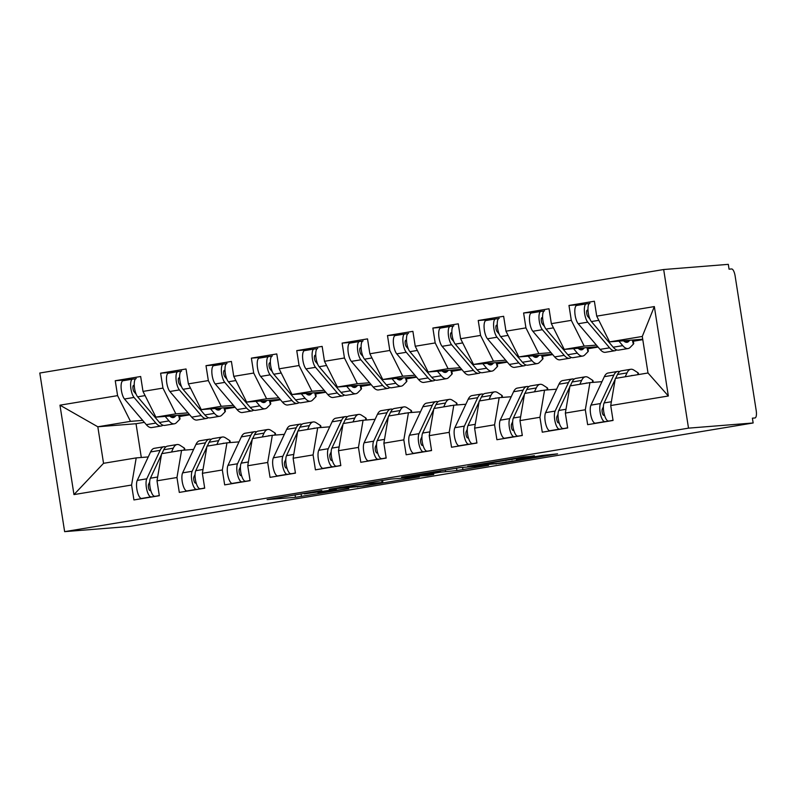 <?xml version="1.0" encoding="UTF-8"?>
<svg xmlns="http://www.w3.org/2000/svg" width="796" height="796" viewBox="0 0 796 796"><rect width="100%" height="100%" fill="white"/><g stroke="black" fill="none" stroke-linecap="round" stroke-linejoin="round"><path stroke-width="1.19" d="M321.763 490.515L267.078 499.59L295.475 497.331L348.807 488.625L318.897 492.764L336.3 489.351L304.37 493.928L321.763 490.515M534.444 456.088L523.42 456.974L467.71 466.307L502.127 463.182L557.568 453.849L542.016 455.481L516.375 459.829L522.077 459.451L519.121 460.128L497.54 463.401L478.306 464.884L534.385 455.71M129.28 526.474L64.635 531.648L688.51 428.149L753.145 422.975L129.28 526.474M390.935 479.083L329.206 489.281L363.613 486.167L419.323 476.834L390.935 479.083M401.622 477.172L460.188 467.59L488.585 465.342L456.914 470.555L439.491 472.327L421.412 475.421L433.74 474.466L427.323 475.501L401.622 477.172M753.145 422.975L752.389 418.169L754.936 417.97A7.303 2.388 80.6 0 0 755.006 417.96A7.303 2.388 80.6 0 0 756.2 410.567L735.126 275.973A7.303 2.388 80.6 0 0 731.604 268.958L729.056 269.157L728.31 264.352L663.675 269.526L688.51 428.149M663.675 269.526L39.8 373.025L64.635 531.648M144.345 422.348L136.026 423.721L97.818 426.785L59.969 405.184L73.968 494.595L131.589 485.033L133.927 499.938L159.329 495.719L157.001 480.814L176.961 477.51L179.299 492.406L204.701 488.187L202.373 473.292L222.333 469.978L224.671 484.883L250.073 480.665L247.745 465.76L267.705 462.456L270.043 477.351L295.445 473.142L293.117 458.237L313.077 454.924L315.415 469.829L340.817 465.61L338.489 450.705L358.449 447.402L360.787 462.297L386.189 458.088L383.861 443.183L403.821 439.87L406.159 454.775L431.561 450.556L429.233 435.651L449.193 432.347L451.531 447.243L476.933 443.034L474.605 428.129L494.565 424.815L496.903 439.72L522.315 435.502L519.977 420.596L539.937 417.293L542.275 432.188L567.687 427.979L565.349 413.074L585.309 409.761L587.647 424.666L613.059 420.447L610.721 405.542L615.338 378.408L648.004 372.986L642.282 336.459L609.617 341.882L642.72 339.225M59.969 405.184L117.589 395.632L130.484 421.363L142.683 420.387M130.325 379.523L115.251 380.727L117.589 395.632M115.251 380.727L140.663 376.508L143.001 391.413L162.961 388.1L175.856 413.84L188.055 412.855M175.697 371.991L160.623 373.195L162.961 388.1M160.623 373.195L186.035 368.986L188.373 383.881L208.333 380.578L221.228 406.308L233.427 405.333M221.069 364.469L206.005 365.672L208.333 380.578M206.005 365.672L231.407 361.454L233.745 376.359L253.705 373.045L266.6 398.786L278.799 397.801M266.441 356.936L251.377 358.14L253.705 373.045M251.377 358.14L276.779 353.931L279.117 368.827L299.077 365.523L311.972 391.254L324.171 390.279M311.813 349.414L296.749 350.618L299.077 365.523M296.749 350.618L322.151 346.399L324.489 361.304L344.449 357.991L357.344 383.732L369.543 382.747M357.185 341.882L342.121 343.096L344.449 357.991M342.121 343.096L367.523 338.877L369.861 353.772L389.821 350.469L402.716 376.2L414.915 375.224M402.557 334.36L387.493 335.564L389.821 350.469M387.493 335.564L412.895 331.345L415.233 346.25L435.193 342.937L448.088 368.677L460.287 367.702M447.929 326.828L432.865 328.042L435.193 342.937M432.865 328.042L458.267 323.823L460.605 338.718L480.565 335.415L493.46 361.145L505.659 360.17M493.301 319.305L478.237 320.509L480.565 335.415M478.237 320.509L503.639 316.291L505.977 331.196L525.937 327.882L538.832 353.623L551.031 352.648M538.673 311.773L523.609 312.987L525.937 327.882M523.609 312.987L549.011 308.768L551.349 323.664L571.309 320.36L584.204 346.091L596.413 345.116M584.045 304.251L568.981 305.455L571.309 320.36M568.981 305.455L594.383 301.236L596.721 316.141L654.342 306.579L668.341 395.99L610.721 405.542M601.975 381.662L589.926 382.627L569.966 385.941L565.349 413.074M585.309 409.761L589.926 382.627M596.721 316.141L609.617 341.882M642.282 336.459L654.342 306.579M556.603 389.184L544.554 390.149L524.594 393.463L519.977 420.596M539.937 417.293L544.554 390.149M584.204 346.091L564.245 349.404L597.776 346.718M551.349 323.664L564.245 349.404M511.231 396.716L499.182 397.682L479.222 400.995L474.605 428.129M494.565 424.815L499.182 397.682M538.832 353.623L518.873 356.936L552.404 354.25M505.977 331.196L518.873 356.936M465.859 404.239L453.81 405.204L433.85 408.517L429.233 435.651M449.193 432.347L453.81 405.204M493.46 361.145L473.501 364.459L507.032 361.772M460.605 338.718L473.501 364.459M420.487 411.771L408.438 412.736L388.478 416.039L383.861 443.183M403.821 439.87L408.438 412.736M448.088 368.677L428.129 371.991L461.66 369.304M415.233 346.25L428.129 371.991M375.115 419.293L363.066 420.258L343.106 423.572L338.489 450.705M358.449 447.402L363.066 420.258M402.716 376.2L382.757 379.513L416.288 376.826M369.861 353.772L382.757 379.513M329.743 426.825L317.694 427.79L297.734 431.094L293.117 458.237M313.077 454.924L317.694 427.79M357.344 383.732L337.385 387.035L370.906 384.359M324.489 361.304L337.385 387.035M284.371 434.347L272.322 435.312L252.362 438.626L247.745 465.76M267.705 462.456L272.322 435.312M311.972 391.254L292.013 394.567L325.534 391.881M279.117 368.827L292.013 394.567M238.999 441.88L226.95 442.845L206.99 446.148L202.373 473.292M222.333 469.978L226.95 442.845M266.6 398.786L246.641 402.089L280.162 399.413M233.745 376.359L246.641 402.089M193.627 449.402L181.578 450.367L161.618 453.68L157.001 480.814M176.961 477.51L181.578 450.367M221.228 406.308L201.269 409.622L234.79 406.935M188.373 383.881L201.269 409.622M148.255 456.934L136.206 457.899L103.54 463.312L73.968 494.595M131.589 485.033L136.206 457.899M175.856 413.84L155.897 417.144L189.418 414.467M143.001 391.413L155.897 417.144M130.484 421.363L97.818 426.785L103.54 463.312M136.026 423.721L141.31 457.491M642.79 339.653L633.208 341.245M598.075 347.076L587.836 348.767M552.703 354.598L542.464 356.3M507.331 362.13L497.092 363.822M461.959 369.652L451.72 371.354M416.587 377.185L406.348 378.876M371.215 384.707L360.976 386.408M325.843 392.239L315.604 393.93M280.471 399.761L270.232 401.463M235.089 407.293L224.86 408.985M189.717 414.815L179.488 416.517M668.341 395.99L648.004 372.986M339.454 487.679L362.12 486.127L382.886 482.485L365.155 483.839L339.424 487.49M433.671 472.416L409.134 476.366L437.303 472.506L440.457 471.889L433.671 472.416L433.591 471.869M136.156 394.209L134.096 391.791A3.403 1.114 -99.4 0 1 133.022 388.846A3.403 1.114 -99.4 0 1 133.579 385.393A3.403 1.114 -99.4 0 1 133.599 385.393L134.265 385.324M132.474 379.165L123.082 380.727A9.731 3.184 80.6 0 0 123.012 380.737A9.731 3.184 80.6 0 0 121.42 390.587A9.731 3.184 80.6 0 0 124.504 399.015L146.325 424.666A30.666 10.03 80.6 0 0 151.668 427.571L161.2 425.989A30.666 10.03 -99.4 0 1 155.857 423.084L134.026 397.433A9.731 3.184 -99.4 0 1 130.952 389.005A9.731 3.184 -99.4 0 1 132.544 379.155A9.731 3.184 -99.4 0 1 132.604 379.145L135.569 378.846M165.18 416.407L169.011 420.905A30.666 10.03 80.6 0 0 174.354 423.81L164.832 425.382A30.666 10.03 -99.4 0 1 159.489 422.487L137.658 396.836A9.731 3.184 -99.4 0 1 134.574 388.408A9.731 3.184 -99.4 0 1 136.166 378.548A9.731 3.184 -99.4 0 1 136.235 378.538L136.166 378.548M169.797 416.039A24.338 7.96 80.6 0 0 173.319 417.562A24.338 7.96 80.6 0 0 175.04 416.606L176.095 415.532M179.18 415.283L180.005 418.606A9.731 2.129 166.1 0 1 179.627 419.432L178.612 415.333M174.354 423.81A30.666 10.03 80.6 0 0 176.513 422.596L179.627 419.432M134.305 385.96L133.051 386.09M162.931 425.173A30.666 10.03 -99.4 0 1 161.2 425.989M161.439 454.685L150.404 478.217A9.731 3.184 80.6 0 0 150.006 486.923A9.731 3.184 80.6 0 0 154.673 496.286L156.643 496.167M149.688 481.968L148.583 484.316A3.403 1.114 80.6 0 0 148.444 487.361A3.403 1.114 80.6 0 0 150.076 490.635L150.822 490.595M165.787 446.934A30.666 10.03 80.6 0 0 163.886 446.725A30.666 10.03 80.6 0 0 160.125 450.357L146.772 478.824A9.731 3.184 80.6 0 0 146.374 487.53A9.731 3.184 80.6 0 0 151.051 496.883L153.021 496.764M143.489 498.346L141.519 498.465A9.731 3.184 -99.4 0 1 136.852 489.112A9.731 3.184 -99.4 0 1 137.24 480.406L150.593 451.939A30.666 10.03 -99.4 0 1 154.354 448.307L163.886 446.725M171.468 452.048L173.279 448.178A30.666 10.03 -99.4 0 1 177.04 444.546A30.666 10.03 -99.4 0 1 180.075 445.332L184.095 447.929A9.731 2.627 -3.9 0 1 184.732 448.785L184.821 450.108M177.2 451.093A24.338 7.96 -99.4 0 1 178.075 450.785A24.338 7.96 -99.4 0 1 179.01 450.795M177.04 444.546L167.518 446.128A30.666 10.03 80.6 0 0 163.757 449.75L161.936 453.63M181.528 386.687L179.468 384.269A3.403 1.114 -99.4 0 1 178.394 381.314A3.403 1.114 -99.4 0 1 178.951 377.871A3.403 1.114 -99.4 0 1 178.971 377.861L179.637 377.801M177.846 371.642L168.454 373.195A9.731 3.184 80.6 0 0 168.384 373.205A9.731 3.184 80.6 0 0 166.792 383.065A9.731 3.184 80.6 0 0 169.876 391.493L191.697 417.144A30.666 10.03 80.6 0 0 197.04 420.039L206.572 418.457A30.666 10.03 -99.4 0 1 201.229 415.562L179.399 389.911A9.731 3.184 -99.4 0 1 176.324 381.483A9.731 3.184 -99.4 0 1 177.916 371.623A9.731 3.184 -99.4 0 1 177.976 371.613L180.941 371.324M210.552 408.875L214.383 413.373A30.666 10.03 80.6 0 0 219.726 416.278L210.204 417.86A30.666 10.03 -99.4 0 1 204.861 414.955L183.03 389.304A9.731 3.184 -99.4 0 1 179.956 380.876A9.731 3.184 -99.4 0 1 181.538 371.026A9.731 3.184 -99.4 0 1 181.607 371.016L181.538 371.026M215.179 408.507A24.338 7.96 80.6 0 0 218.691 410.04A24.338 7.96 80.6 0 0 220.412 409.084L221.467 408M224.552 407.761L225.377 411.074A9.731 2.129 166.1 0 1 224.999 411.91L223.984 407.801M219.726 416.278A30.666 10.03 80.6 0 0 221.885 415.074L224.999 411.91M179.677 378.438L178.423 378.558M208.303 417.651A30.666 10.03 -99.4 0 1 206.572 418.457M226.9 379.155L224.84 376.737A3.403 1.114 -99.4 0 1 223.766 373.792A3.403 1.114 -99.4 0 1 224.323 370.339A3.403 1.114 -99.4 0 1 224.343 370.339L225.009 370.269M223.218 364.11L213.826 365.672A9.731 3.184 80.6 0 0 213.756 365.682A9.731 3.184 80.6 0 0 212.164 375.533A9.731 3.184 80.6 0 0 215.248 383.961L237.069 409.612A30.666 10.03 80.6 0 0 242.422 412.517L251.944 410.935A30.666 10.03 -99.4 0 1 246.601 408.03L224.77 382.379A9.731 3.184 -99.4 0 1 221.696 373.961A9.731 3.184 -99.4 0 1 223.288 364.1A9.731 3.184 -99.4 0 1 223.358 364.09L226.313 363.802M255.924 401.353L259.755 405.851A30.666 10.03 80.6 0 0 265.108 408.756L255.576 410.328A30.666 10.03 -99.4 0 1 250.233 407.433L228.402 381.781A9.731 3.184 -99.4 0 1 225.328 373.354A9.731 3.184 -99.4 0 1 226.91 363.493A9.731 3.184 -99.4 0 1 226.979 363.483L226.91 363.493M260.551 400.985A24.338 7.96 80.6 0 0 264.063 402.507A24.338 7.96 80.6 0 0 265.784 401.552L266.839 400.478M269.924 400.229L270.749 403.552A9.731 2.129 166.1 0 1 270.371 404.378L269.356 400.279M265.108 408.756A30.666 10.03 80.6 0 0 267.257 407.542L270.371 404.378M225.049 370.906L223.795 371.035M253.675 410.119A30.666 10.03 -99.4 0 1 251.944 410.935M272.272 371.632L270.212 369.215A3.403 1.114 -99.4 0 1 269.138 366.26A3.403 1.114 -99.4 0 1 269.695 362.817A3.403 1.114 -99.4 0 1 269.715 362.807L270.381 362.747M268.59 356.588L259.197 358.14A9.731 3.184 80.6 0 0 259.128 358.15A9.731 3.184 80.6 0 0 257.536 368.011A9.731 3.184 80.6 0 0 260.62 376.438L282.441 402.089A30.666 10.03 80.6 0 0 287.794 404.985L297.316 403.403A30.666 10.03 -99.4 0 1 291.973 400.507L270.142 374.856A9.731 3.184 -99.4 0 1 267.068 366.429A9.731 3.184 -99.4 0 1 268.66 356.568A9.731 3.184 -99.4 0 1 268.73 356.558L271.685 356.27M301.306 393.821L305.127 398.318A30.666 10.03 80.6 0 0 310.48 401.224L300.948 402.806A30.666 10.03 -99.4 0 1 295.605 399.9L273.774 374.249A9.731 3.184 -99.4 0 1 270.7 365.822A9.731 3.184 -99.4 0 1 272.282 355.971A9.731 3.184 -99.4 0 1 272.351 355.961L272.282 355.971M305.923 393.453A24.338 7.96 80.6 0 0 309.445 394.985A24.338 7.96 80.6 0 0 311.156 394.03L312.211 392.945M315.296 392.707L316.121 396.02A9.731 2.129 166.1 0 1 315.743 396.856L314.728 392.746M310.48 401.224A30.666 10.03 80.6 0 0 312.629 400.02L315.743 396.856M270.421 363.384L269.167 363.503M299.047 402.597A30.666 10.03 -99.4 0 1 297.316 403.403M317.644 364.11L315.584 361.683A3.403 1.114 -99.4 0 1 314.51 358.737A3.403 1.114 -99.4 0 1 315.067 355.285A3.403 1.114 -99.4 0 1 315.087 355.285L315.753 355.215M313.962 349.056L304.57 350.618A9.731 3.184 80.6 0 0 304.5 350.628A9.731 3.184 80.6 0 0 302.908 360.479A9.731 3.184 80.6 0 0 305.992 368.906L327.813 394.557A30.666 10.03 80.6 0 0 333.166 397.463L342.688 395.881A30.666 10.03 -99.4 0 1 337.345 392.975L315.514 367.324A9.731 3.184 -99.4 0 1 312.44 358.906A9.731 3.184 -99.4 0 1 314.032 349.046A9.731 3.184 -99.4 0 1 314.102 349.036L317.057 348.748M346.678 386.299L350.499 390.796A30.666 10.03 80.6 0 0 355.852 393.702L346.32 395.274A30.666 10.03 -99.4 0 1 340.977 392.378L319.146 366.727A9.731 3.184 -99.4 0 1 316.072 358.3A9.731 3.184 -99.4 0 1 317.664 348.439A9.731 3.184 -99.4 0 1 317.723 348.429L317.664 348.439M351.295 385.931A24.338 7.96 80.6 0 0 354.817 387.453A24.338 7.96 80.6 0 0 356.528 386.498L357.583 385.423M360.668 385.174L361.493 388.498A9.731 2.129 166.1 0 1 361.115 389.324L360.1 385.224M355.852 393.702A30.666 10.03 80.6 0 0 358.011 392.488L361.115 389.324M315.793 355.852L314.539 355.981M344.419 395.065A30.666 10.03 -99.4 0 1 342.688 395.881M206.821 447.153L195.776 470.695A9.731 3.184 80.6 0 0 195.378 479.401A9.731 3.184 80.6 0 0 200.045 488.754L202.015 488.635M195.06 474.446L193.955 476.784A3.403 1.114 80.6 0 0 193.816 479.839A3.403 1.114 80.6 0 0 195.448 483.112L196.194 483.063M211.159 439.412A30.666 10.03 80.6 0 0 209.258 439.203A30.666 10.03 80.6 0 0 205.497 442.825L192.144 471.292A9.731 3.184 80.6 0 0 191.746 479.998A9.731 3.184 80.6 0 0 196.423 489.361L198.393 489.241M188.861 490.824L186.891 490.943A9.731 3.184 -99.4 0 1 182.224 481.58A9.731 3.184 -99.4 0 1 182.622 472.874L195.965 444.407A30.666 10.03 -99.4 0 1 199.726 440.775L209.258 439.203M216.84 444.516L218.651 440.646A30.666 10.03 -99.4 0 1 222.412 437.014A30.666 10.03 -99.4 0 1 225.447 437.81L229.467 440.407A9.731 2.627 -3.9 0 1 230.104 441.253L230.193 442.586M222.572 443.571A24.338 7.96 -99.4 0 1 223.447 443.253A24.338 7.96 -99.4 0 1 224.382 443.263M222.412 437.014L212.89 438.596A30.666 10.03 80.6 0 0 209.129 442.228L207.308 446.098M252.193 439.631L241.148 463.163A9.731 3.184 80.6 0 0 240.75 471.869A9.731 3.184 80.6 0 0 245.417 481.232L247.387 481.112M240.432 466.914L239.327 469.262A3.403 1.114 80.6 0 0 239.188 472.307A3.403 1.114 80.6 0 0 240.83 475.58L241.576 475.54M256.531 431.88A30.666 10.03 80.6 0 0 254.63 431.671A30.666 10.03 80.6 0 0 250.869 435.303L237.516 463.769A9.731 3.184 80.6 0 0 237.118 472.476A9.731 3.184 80.6 0 0 241.795 481.829L243.765 481.709M234.233 483.291L232.263 483.411A9.731 3.184 -99.4 0 1 227.596 474.058A9.731 3.184 -99.4 0 1 227.994 465.352L241.337 436.885A30.666 10.03 -99.4 0 1 245.098 433.253L254.63 431.671M262.212 436.994L264.023 433.124A30.666 10.03 -99.4 0 1 267.784 429.492A30.666 10.03 -99.4 0 1 270.819 430.278L274.839 432.875A9.731 2.627 -3.9 0 1 275.476 433.73L275.565 435.054M267.944 436.039A24.338 7.96 -99.4 0 1 268.819 435.73A24.338 7.96 -99.4 0 1 269.754 435.74M267.784 429.492L258.262 431.074A30.666 10.03 80.6 0 0 254.501 434.696L252.68 438.576M297.565 432.099L286.52 455.64A9.731 3.184 80.6 0 0 286.122 464.347A9.731 3.184 80.6 0 0 290.789 473.7L292.769 473.58M285.804 459.392L284.699 461.73A3.403 1.114 80.6 0 0 284.56 464.784A3.403 1.114 80.6 0 0 286.202 468.058L286.948 468.008M301.903 424.358A30.666 10.03 80.6 0 0 300.002 424.149A30.666 10.03 80.6 0 0 296.241 427.78L282.888 456.237A9.731 3.184 80.6 0 0 282.49 464.944A9.731 3.184 80.6 0 0 287.167 474.307L289.137 474.187M279.605 475.769L277.635 475.889A9.731 3.184 -99.4 0 1 272.968 466.526A9.731 3.184 -99.4 0 1 273.366 457.819L286.709 429.352A30.666 10.03 -99.4 0 1 290.47 425.721L300.002 424.149M307.584 429.462L309.395 425.591A30.666 10.03 -99.4 0 1 313.156 421.96A30.666 10.03 -99.4 0 1 316.191 422.756L320.211 425.353A9.731 2.627 -3.9 0 1 320.848 426.198L320.937 427.532M313.316 428.517A24.338 7.96 -99.4 0 1 314.191 428.198A24.338 7.96 -99.4 0 1 315.126 428.208M313.156 421.96L303.634 423.542A30.666 10.03 80.6 0 0 299.873 427.173L298.052 431.044M342.937 424.576L331.892 448.108A9.731 3.184 80.6 0 0 331.494 456.814A9.731 3.184 80.6 0 0 336.161 466.177L338.141 466.058M331.176 451.859L330.071 454.208A3.403 1.114 80.6 0 0 329.932 457.252A3.403 1.114 80.6 0 0 331.574 460.526L332.32 460.486M347.275 416.825A30.666 10.03 80.6 0 0 345.374 416.616A30.666 10.03 80.6 0 0 341.613 420.248L328.26 448.715A9.731 3.184 80.6 0 0 327.862 457.421A9.731 3.184 80.6 0 0 332.539 466.774L334.509 466.655M324.977 468.237L323.007 468.356A9.731 3.184 -99.4 0 1 318.34 459.003A9.731 3.184 -99.4 0 1 318.738 450.297L332.081 421.83A30.666 10.03 -99.4 0 1 335.842 418.199L345.374 416.616M352.956 421.94L354.767 418.069A30.666 10.03 -99.4 0 1 358.528 414.437A30.666 10.03 -99.4 0 1 361.563 415.223L365.583 417.82A9.731 2.627 -3.9 0 1 366.22 418.676L366.309 419.999M358.688 420.985A24.338 7.96 -99.4 0 1 359.563 420.676A24.338 7.96 -99.4 0 1 360.498 420.686M358.528 414.437L349.006 416.019A30.666 10.03 80.6 0 0 345.245 419.641L343.424 423.522M363.016 356.578L360.956 354.16A3.403 1.114 -99.4 0 1 359.882 351.205A3.403 1.114 -99.4 0 1 360.439 347.762A3.403 1.114 -99.4 0 1 360.459 347.752L361.125 347.693M359.334 341.534L349.941 343.086A9.731 3.184 80.6 0 0 349.872 343.096A9.731 3.184 80.6 0 0 348.28 352.956A9.731 3.184 80.6 0 0 351.364 361.384L373.185 387.035A30.666 10.03 80.6 0 0 378.538 389.931L388.06 388.349A30.666 10.03 -99.4 0 1 382.717 385.453L360.887 359.802A9.731 3.184 -99.4 0 1 357.812 351.374A9.731 3.184 -99.4 0 1 359.404 341.514A9.731 3.184 -99.4 0 1 359.474 341.504L362.429 341.215M392.05 378.767L395.871 383.264A30.666 10.03 80.6 0 0 401.224 386.169L391.692 387.751A30.666 10.03 -99.4 0 1 386.349 384.846L364.518 359.195A9.731 3.184 -99.4 0 1 361.444 350.777A9.731 3.184 -99.4 0 1 363.036 340.917A9.731 3.184 -99.4 0 1 363.095 340.907L363.036 340.917M396.667 378.399A24.338 7.96 80.6 0 0 400.189 379.931A24.338 7.96 80.6 0 0 401.9 378.976L402.955 377.891M406.05 377.652L406.865 380.966A9.731 2.129 166.1 0 1 406.487 381.801L405.472 377.692M401.224 386.169A30.666 10.03 80.6 0 0 403.383 384.965L406.487 381.801M361.165 348.33L359.911 348.449M389.791 387.543A30.666 10.03 -99.4 0 1 388.06 388.349M388.309 417.044L377.264 440.586A9.731 3.184 80.6 0 0 376.866 449.292A9.731 3.184 80.6 0 0 381.543 458.645L383.513 458.526M376.548 444.337L375.443 446.675A3.403 1.114 80.6 0 0 375.304 449.73A3.403 1.114 80.6 0 0 376.946 453.004L377.692 452.954M392.647 409.303A30.666 10.03 80.6 0 0 390.746 409.094A30.666 10.03 80.6 0 0 386.985 412.726L373.632 441.183A9.731 3.184 80.6 0 0 373.234 449.889A9.731 3.184 80.6 0 0 377.911 459.252L379.881 459.133M370.349 460.715L368.379 460.834A9.731 3.184 -99.4 0 1 363.712 451.471A9.731 3.184 -99.4 0 1 364.11 442.765L377.463 414.298A30.666 10.03 -99.4 0 1 381.214 410.666L390.746 409.094M398.328 414.408L400.149 410.537A30.666 10.03 -99.4 0 1 403.9 406.905A30.666 10.03 -99.4 0 1 406.935 407.701L410.955 410.298A9.731 2.627 -3.9 0 1 411.592 411.144L411.681 412.477M404.06 413.462A24.338 7.96 -99.4 0 1 404.945 413.154A24.338 7.96 -99.4 0 1 405.87 413.154M403.9 406.905L394.378 408.487A30.666 10.03 80.6 0 0 390.617 412.119L388.796 415.99M408.388 349.056L406.328 346.628A3.403 1.114 -99.4 0 1 405.254 343.683A3.403 1.114 -99.4 0 1 405.811 340.23A3.403 1.114 -99.4 0 1 405.831 340.23L406.497 340.161M404.706 334.002L395.314 335.564A9.731 3.184 80.6 0 0 395.244 335.574A9.731 3.184 80.6 0 0 393.652 345.424A9.731 3.184 80.6 0 0 396.736 353.852L418.557 379.503A30.666 10.03 80.6 0 0 423.91 382.408L433.432 380.826A30.666 10.03 -99.4 0 1 428.089 377.921L406.259 352.27A9.731 3.184 -99.4 0 1 403.184 343.852A9.731 3.184 -99.4 0 1 404.776 333.992A9.731 3.184 -99.4 0 1 404.846 333.982L407.801 333.693M437.422 371.244L441.243 375.742A30.666 10.03 80.6 0 0 446.596 378.647L437.064 380.219A30.666 10.03 -99.4 0 1 431.721 377.324L409.89 351.673A9.731 3.184 -99.4 0 1 406.816 343.245A9.731 3.184 -99.4 0 1 408.408 333.385A9.731 3.184 -99.4 0 1 408.467 333.375L408.408 333.385M442.039 370.876A24.338 7.96 80.6 0 0 445.561 372.399A24.338 7.96 80.6 0 0 447.272 371.443L448.327 370.369M451.422 370.12L452.237 373.443A9.731 2.129 166.1 0 1 451.859 374.269L450.844 370.17M446.596 378.647A30.666 10.03 80.6 0 0 448.755 377.433L451.859 374.269M406.537 340.797L405.283 340.927M435.163 380.01A30.666 10.03 -99.4 0 1 433.432 380.826M433.681 409.522L422.636 433.054A9.731 3.184 80.6 0 0 422.238 441.76A9.731 3.184 80.6 0 0 426.915 451.123L428.885 451.004M421.92 436.805L420.815 439.153A3.403 1.114 80.6 0 0 420.676 442.198A3.403 1.114 80.6 0 0 422.318 445.471L423.064 445.432M438.019 401.771A30.666 10.03 80.6 0 0 436.118 401.562A30.666 10.03 80.6 0 0 432.357 405.194L419.004 433.661A9.731 3.184 80.6 0 0 418.606 442.367A9.731 3.184 80.6 0 0 423.283 451.72L425.253 451.601M415.721 453.183L413.751 453.302A9.731 3.184 -99.4 0 1 409.084 443.949A9.731 3.184 -99.4 0 1 409.482 435.243L422.835 406.776A30.666 10.03 -99.4 0 1 426.586 403.144L436.118 401.562M443.7 406.885L445.521 403.015A30.666 10.03 -99.4 0 1 449.282 399.383A30.666 10.03 -99.4 0 1 452.307 400.169L456.327 402.766A9.731 2.627 -3.9 0 1 456.964 403.622L457.053 404.945M449.432 405.93A24.338 7.96 -99.4 0 1 450.317 405.622A24.338 7.96 -99.4 0 1 451.242 405.632M449.282 399.383L439.75 400.965A30.666 10.03 80.6 0 0 435.989 404.597L434.168 408.467M453.76 341.524L451.7 339.106A3.403 1.114 -99.4 0 1 450.626 336.151A3.403 1.114 -99.4 0 1 451.183 332.708A3.403 1.114 -99.4 0 1 451.203 332.698L451.869 332.638M450.078 326.479L440.685 328.032A9.731 3.184 80.6 0 0 440.616 328.042A9.731 3.184 80.6 0 0 439.024 337.902A9.731 3.184 80.6 0 0 442.108 346.33L463.929 371.981A30.666 10.03 80.6 0 0 469.282 374.876L478.804 373.294A30.666 10.03 -99.4 0 1 473.461 370.399L451.63 344.748A9.731 3.184 -99.4 0 1 448.556 336.32A9.731 3.184 -99.4 0 1 450.148 326.46A9.731 3.184 -99.4 0 1 450.218 326.45L453.173 326.161M482.794 363.712L486.615 368.21A30.666 10.03 80.6 0 0 491.968 371.115L482.436 372.697A30.666 10.03 -99.4 0 1 477.093 369.792L455.262 344.141A9.731 3.184 -99.4 0 1 452.188 335.723A9.731 3.184 -99.4 0 1 453.78 325.863A9.731 3.184 -99.4 0 1 453.849 325.853L453.78 325.863M487.411 363.344A24.338 7.96 80.6 0 0 490.933 364.876A24.338 7.96 80.6 0 0 492.644 363.921L493.699 362.847M496.794 362.598L497.609 365.911A9.731 2.129 166.1 0 1 497.231 366.747L496.216 362.638M491.968 371.115A30.666 10.03 80.6 0 0 494.127 369.911L497.231 366.747M451.909 333.275L450.655 333.395M480.535 372.488A30.666 10.03 -99.4 0 1 478.804 373.294M479.053 401.99L468.008 425.532A9.731 3.184 80.6 0 0 467.61 434.238A9.731 3.184 80.6 0 0 472.287 443.591L474.257 443.471M467.292 429.283L466.187 431.621A3.403 1.114 80.6 0 0 466.048 434.676A3.403 1.114 80.6 0 0 467.69 437.949L468.436 437.9M483.391 394.249A30.666 10.03 80.6 0 0 481.49 394.04A30.666 10.03 80.6 0 0 477.729 397.672L464.376 426.129A9.731 3.184 80.6 0 0 463.978 434.835A9.731 3.184 80.6 0 0 468.655 444.198L470.625 444.078M461.093 445.66L459.123 445.78A9.731 3.184 -99.4 0 1 454.456 436.417A9.731 3.184 -99.4 0 1 454.854 427.711L468.207 399.244A30.666 10.03 -99.4 0 1 471.968 395.612L481.49 394.04M489.072 399.353L490.893 395.483A30.666 10.03 -99.4 0 1 494.654 391.851A30.666 10.03 -99.4 0 1 497.679 392.647L501.699 395.244A9.731 2.627 -3.9 0 1 502.336 396.09L502.425 397.423M494.804 398.408A24.338 7.96 -99.4 0 1 495.689 398.1A24.338 7.96 -99.4 0 1 496.614 398.1M494.654 391.851L485.122 393.433A30.666 10.03 80.6 0 0 481.361 397.065L479.55 400.935M499.132 334.002L497.072 331.574A3.403 1.114 -99.4 0 1 495.998 328.629A3.403 1.114 -99.4 0 1 496.555 325.176A3.403 1.114 -99.4 0 1 496.575 325.176L497.241 325.106M495.45 318.947L486.058 320.509A9.731 3.184 80.6 0 0 485.988 320.519A9.731 3.184 80.6 0 0 484.396 330.37A9.731 3.184 80.6 0 0 487.48 338.798L509.301 364.449A30.666 10.03 80.6 0 0 514.654 367.354L524.176 365.772A30.666 10.03 -99.4 0 1 518.833 362.867L497.012 337.215A9.731 3.184 -99.4 0 1 493.928 328.798A9.731 3.184 -99.4 0 1 495.52 318.937A9.731 3.184 -99.4 0 1 495.59 318.927L498.545 318.639M528.166 356.19L531.987 360.688A30.666 10.03 80.6 0 0 537.34 363.593L527.808 365.165A30.666 10.03 -99.4 0 1 522.465 362.27L500.634 336.618A9.731 3.184 -99.4 0 1 497.56 328.191A9.731 3.184 -99.4 0 1 499.152 318.33A9.731 3.184 -99.4 0 1 499.221 318.32L499.152 318.33M532.783 355.822A24.338 7.96 80.6 0 0 536.305 357.344A24.338 7.96 80.6 0 0 538.016 356.389L539.071 355.315M542.166 355.066L542.981 358.389A9.731 2.129 166.1 0 1 542.603 359.215L541.588 355.115M537.34 363.593A30.666 10.03 80.6 0 0 539.499 362.379L542.603 359.215M497.281 325.743L496.027 325.872M525.907 364.956A30.666 10.03 -99.4 0 1 524.176 365.772M524.425 394.468L513.38 418A9.731 3.184 80.6 0 0 512.982 426.706A9.731 3.184 80.6 0 0 517.659 436.069L519.629 435.949M512.664 421.751L511.559 424.099A3.403 1.114 80.6 0 0 511.42 427.144A3.403 1.114 80.6 0 0 513.062 430.417L513.808 430.377M528.763 386.717A30.666 10.03 80.6 0 0 526.862 386.508A30.666 10.03 80.6 0 0 523.101 390.139L509.748 418.606A9.731 3.184 80.6 0 0 509.35 427.313A9.731 3.184 80.6 0 0 514.027 436.676L515.997 436.546M506.465 438.128L504.495 438.248A9.731 3.184 -99.4 0 1 499.828 428.895A9.731 3.184 -99.4 0 1 500.226 420.189L513.579 391.722A30.666 10.03 -99.4 0 1 517.34 388.09L526.862 386.508M534.444 391.831L536.265 387.96A30.666 10.03 -99.4 0 1 540.026 384.329A30.666 10.03 -99.4 0 1 543.051 385.115L547.071 387.712A9.731 2.627 -3.9 0 1 547.708 388.567L547.797 389.891M540.176 390.876A24.338 7.96 -99.4 0 1 541.061 390.567A24.338 7.96 -99.4 0 1 541.986 390.577M540.026 384.329L530.494 385.911A30.666 10.03 80.6 0 0 526.733 389.543L524.922 393.413M544.504 326.469L542.444 324.052A3.403 1.114 -99.4 0 1 541.37 321.096A3.403 1.114 -99.4 0 1 541.927 317.654A3.403 1.114 -99.4 0 1 541.947 317.644L542.613 317.584M540.822 311.425L531.43 312.977A9.731 3.184 80.6 0 0 531.36 312.987A9.731 3.184 80.6 0 0 529.768 322.848A9.731 3.184 80.6 0 0 532.852 331.275L554.673 356.926A30.666 10.03 80.6 0 0 560.026 359.822L569.548 358.25A30.666 10.03 -99.4 0 1 564.205 355.344L542.384 329.693A9.731 3.184 -99.4 0 1 539.3 321.266A9.731 3.184 -99.4 0 1 540.892 311.405A9.731 3.184 -99.4 0 1 540.962 311.395L543.927 311.107M573.538 348.658L577.369 353.155A30.666 10.03 80.6 0 0 582.712 356.061L573.18 357.643A30.666 10.03 -99.4 0 1 567.837 354.737L546.006 329.086A9.731 3.184 -99.4 0 1 542.932 320.669A9.731 3.184 -99.4 0 1 544.524 310.808A9.731 3.184 -99.4 0 1 544.593 310.798L544.524 310.808M578.155 348.29A24.338 7.96 80.6 0 0 581.677 349.822A24.338 7.96 80.6 0 0 583.388 348.867L584.443 347.792M587.538 347.544L588.353 350.857A9.731 2.129 166.1 0 1 587.975 351.693L586.96 347.583M582.712 356.061A30.666 10.03 80.6 0 0 584.871 354.857L587.975 351.693M542.653 318.221L541.399 318.34M571.279 357.434A30.666 10.03 -99.4 0 1 569.548 358.25M569.797 386.936L558.752 410.477A9.731 3.184 80.6 0 0 558.354 419.184A9.731 3.184 80.6 0 0 563.031 428.546L565.001 428.417M558.036 414.228L556.941 416.567A3.403 1.114 80.6 0 0 556.802 419.621A3.403 1.114 80.6 0 0 558.434 422.895L559.18 422.845M574.135 379.195A30.666 10.03 80.6 0 0 572.234 378.986A30.666 10.03 80.6 0 0 568.473 382.617L555.12 411.074A9.731 3.184 80.6 0 0 554.732 419.781A9.731 3.184 80.6 0 0 559.399 429.144L561.369 429.024M551.837 430.606L549.867 430.726A9.731 3.184 -99.4 0 1 545.2 421.363A9.731 3.184 -99.4 0 1 545.598 412.656L558.951 384.189A30.666 10.03 -99.4 0 1 562.712 380.558L572.234 378.986M579.816 384.299L581.637 380.428A30.666 10.03 -99.4 0 1 585.398 376.797A30.666 10.03 -99.4 0 1 588.433 377.593L592.443 380.19A9.731 2.627 -3.9 0 1 593.08 381.035L593.169 382.369M585.558 383.354A24.338 7.96 -99.4 0 1 586.433 383.045A24.338 7.96 -99.4 0 1 587.358 383.055M585.398 376.797L575.866 378.379A30.666 10.03 80.6 0 0 572.105 382.01L570.294 385.881M589.876 318.947L587.816 316.519A3.403 1.114 -99.4 0 1 586.742 313.574A3.403 1.114 -99.4 0 1 587.299 310.122A3.403 1.114 -99.4 0 1 587.319 310.122L587.985 310.052M586.194 303.893L576.802 305.455A9.731 3.184 80.6 0 0 576.732 305.465A9.731 3.184 80.6 0 0 575.14 315.315A9.731 3.184 80.6 0 0 578.224 323.743L600.055 349.394A30.666 10.03 80.6 0 0 605.398 352.3L614.92 350.718A30.666 10.03 -99.4 0 1 609.577 347.812L587.756 322.161A9.731 3.184 -99.4 0 1 584.672 313.743A9.731 3.184 -99.4 0 1 586.264 303.883A9.731 3.184 -99.4 0 1 586.334 303.873L589.299 303.584M618.91 341.136L622.741 345.633A30.666 10.03 80.6 0 0 628.084 348.539L618.552 350.111A30.666 10.03 -99.4 0 1 613.209 347.215L591.378 321.564A9.731 3.184 -99.4 0 1 588.304 313.136A9.731 3.184 -99.4 0 1 589.896 303.276A9.731 3.184 -99.4 0 1 589.965 303.266L589.896 303.276M623.527 340.768A24.338 7.96 80.6 0 0 627.049 342.29A24.338 7.96 80.6 0 0 628.76 341.335L629.815 340.26M632.91 340.011L633.725 343.335A9.731 2.129 166.1 0 1 633.347 344.161L632.342 340.061M628.084 348.539A30.666 10.03 80.6 0 0 630.243 347.325L633.347 344.161M588.025 310.689L586.771 310.818M616.651 349.902A30.666 10.03 -99.4 0 1 614.92 350.718M615.169 379.413L604.124 402.945A9.731 3.184 80.6 0 0 603.726 411.651A9.731 3.184 80.6 0 0 608.403 421.014L610.373 420.895M603.408 406.696L602.313 409.045A3.403 1.114 80.6 0 0 602.174 412.089A3.403 1.114 80.6 0 0 603.806 415.363L604.552 415.323M619.507 371.662A30.666 10.03 80.6 0 0 617.606 371.453A30.666 10.03 80.6 0 0 613.845 375.085L600.492 403.552A9.731 3.184 80.6 0 0 600.104 412.258A9.731 3.184 80.6 0 0 604.771 421.621L606.741 421.492M597.209 423.074L595.239 423.193A9.731 3.184 -99.4 0 1 590.572 413.84A9.731 3.184 -99.4 0 1 590.97 405.134L604.323 376.667A30.666 10.03 -99.4 0 1 608.084 373.035L617.606 371.453M625.188 376.777L627.009 372.906A30.666 10.03 -99.4 0 1 630.77 369.274A30.666 10.03 -99.4 0 1 633.805 370.06L637.815 372.657A9.731 2.627 -3.9 0 1 638.452 373.513L638.521 374.558M630.93 375.821A24.338 7.96 -99.4 0 1 631.805 375.513A24.338 7.96 -99.4 0 1 632.73 375.523M630.77 369.274L621.238 370.856A30.666 10.03 80.6 0 0 617.477 374.488L615.666 378.359M301.077 493.858L301.485 496.475M295.087 494.853L295.475 497.331M357.513 486.495L357.603 487.033M381.722 480.476L382.04 482.495M365.065 483.242L365.155 483.839M462.575 467.401L462.934 469.69M456.526 468.088L456.914 470.555M445.272 469.939L445.511 471.461M427.243 474.973L427.323 475.501M440.029 470.804L440.198 471.889M511.808 458.894L511.947 459.819M505.808 459.889L505.938 460.685M502.764 460.396L502.843 460.934M521.28 458.924L521.36 459.451M496.027 463.521L496.107 464.048M171.389 417.213L175.04 416.606M159.489 422.487L169.011 420.905M137.658 396.836L145.091 395.602M146.325 424.666L155.857 423.084M124.504 399.015L134.026 397.433M159.299 495.52L154.713 496.485M151.051 496.883L141.519 498.465M160.125 450.357L150.593 451.939M146.772 478.824L137.24 480.406M173.279 448.178L163.757 449.75M157.648 477.023L150.404 478.217M184.244 450.158L184.095 447.929M216.761 409.681L220.412 409.084M204.861 414.955L214.383 413.373M183.03 389.304L190.473 388.07M191.697 417.144L201.229 415.562M169.876 391.493L179.399 389.911M262.133 402.159L265.784 401.552M250.233 407.433L259.755 405.851M228.402 381.781L235.845 380.548M237.069 409.612L246.601 408.03M215.248 383.961L224.77 382.379M307.515 394.627L311.156 394.03M295.605 399.9L305.127 398.318M273.774 374.249L281.217 373.016M282.441 402.089L291.973 400.507M260.62 376.438L270.142 374.856M352.887 387.105L356.528 386.498M340.977 392.378L350.499 390.796M319.146 366.727L326.589 365.493M327.813 394.557L337.345 392.975M305.992 368.906L315.514 367.324M204.671 487.988L200.085 488.963M196.423 489.361L186.891 490.943M205.497 442.825L195.965 444.407M192.144 471.292L182.622 472.874M218.651 440.646L209.129 442.228M203.02 469.491L195.776 470.695M229.616 442.626L229.467 440.407M250.044 480.466L245.457 481.431M241.795 481.829L232.263 483.411M250.869 435.303L241.337 436.885M237.516 463.769L227.994 465.352M264.023 433.124L254.501 434.696M248.392 461.969L241.148 463.163M274.988 435.104L274.839 432.875M295.415 472.933L290.829 473.909M287.167 474.307L277.635 475.889M296.241 427.78L286.709 429.352M282.888 456.237L273.366 457.819M309.395 425.591L299.873 427.173M293.764 454.436L286.52 455.64M320.36 427.571L320.211 425.353M340.788 465.411L336.201 466.376M332.539 466.774L323.007 468.356M341.613 420.248L332.081 421.83M328.26 448.715L318.738 450.297M354.767 418.069L345.245 419.641M339.136 446.914L331.892 448.108M365.732 420.049L365.583 417.82M398.259 379.573L401.9 378.976M386.349 384.846L395.871 383.264M364.518 359.195L371.961 357.961M373.185 387.035L382.717 385.453M351.364 361.384L360.887 359.802M386.16 457.879L381.573 458.854M377.911 459.252L368.379 460.834M386.985 412.726L377.463 414.298M373.632 441.183L364.11 442.765M400.149 410.537L390.617 412.119M384.508 439.382L377.264 440.586M411.104 412.517L410.955 410.298M443.631 372.05L447.272 371.443M431.721 377.324L441.243 375.742M409.89 351.673L417.333 350.439M418.557 379.503L428.089 377.921M396.736 353.852L406.259 352.27M431.531 450.357L426.945 451.322M423.283 451.72L413.751 453.302M432.357 405.194L422.835 406.776M419.004 433.661L409.482 435.243M445.521 403.015L435.989 404.597M429.88 431.86L422.636 433.054M456.476 404.995L456.327 402.766M489.003 364.518L492.644 363.921M477.093 369.792L486.615 368.21M455.262 344.141L462.705 342.907M463.929 371.981L473.461 370.399M442.108 346.33L451.63 344.748M476.904 442.825L472.317 443.8M468.655 444.198L459.123 445.78M477.729 397.672L468.207 399.244M464.376 426.129L454.854 427.711M490.893 395.483L481.361 397.065M475.252 424.328L468.008 425.532M501.848 397.463L501.699 395.244M534.375 356.996L538.016 356.389M522.465 362.27L531.987 360.688M500.634 336.618L508.077 335.385M509.301 364.449L518.833 362.867M487.48 338.798L497.012 337.215M522.275 435.303L517.689 436.268M514.027 436.676L504.495 438.248M523.101 390.139L513.579 391.722M509.748 418.606L500.226 420.189M536.265 387.96L526.733 389.543M520.624 416.805L513.38 418M547.22 389.94L547.071 387.712M579.747 349.464L583.388 348.867M567.837 354.737L577.369 353.155M546.006 329.086L553.449 327.853M554.673 356.926L564.205 355.344M532.852 331.275L542.384 329.693M567.648 427.77L563.061 428.745M559.399 429.144L549.867 430.726M568.473 382.617L558.951 384.189M555.12 411.074L545.598 412.656M581.637 380.428L572.105 382.01M565.996 409.273L558.752 410.477M592.592 382.408L592.443 380.19M625.119 341.942L628.76 341.335M613.209 347.215L622.741 345.633M591.378 321.564L598.821 320.33M600.055 349.394L609.577 347.812M578.224 323.743L587.756 322.161M613.019 420.248L608.433 421.213M604.771 421.621L595.239 423.193M613.845 375.085L604.323 376.667M600.492 403.552L590.97 405.134M627.009 372.906L617.477 374.488M611.368 401.751L604.124 402.945M637.944 374.657L637.815 372.657M317.972 492.236L318.052 492.764M382.548 480.336L382.886 482.485M440.288 470.764L440.457 471.889M521.977 458.804L522.077 459.451M123.012 380.737L132.544 379.155M168.384 373.205L177.916 371.623M213.756 365.682L223.288 364.1M259.128 358.15L268.66 356.568M304.5 350.628L314.032 349.046M349.872 343.096L359.404 341.514M395.244 335.574L404.776 333.992M440.616 328.042L450.148 326.46M485.988 320.519L495.52 318.937M531.36 312.987L540.892 311.405M576.732 305.465L586.264 303.883"/></g></svg>
